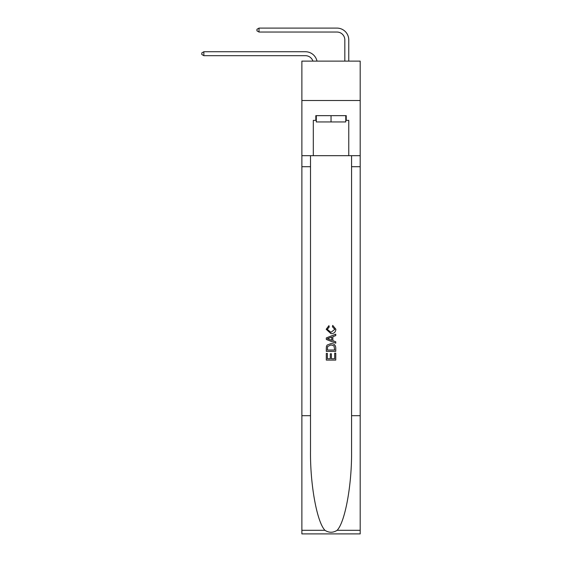 <?xml version="1.0" encoding="UTF-8"?>
<svg xmlns="http://www.w3.org/2000/svg" width="562" height="562" viewBox="0 0 562 562"><rect width="100%" height="100%" fill="white"/><g stroke="black" fill="none" stroke-linecap="round" stroke-linejoin="round"><path stroke-width="0.84" d="M360.193 100.514L360.193 61.117L301.878 61.117L301.878 100.514L360.193 100.514L360.193 155.674L348.763 155.674L348.763 120.373L346.241 120.373L346.241 115.646L315.83 115.646L315.83 120.373L316.301 120.373M305.426 51.739L203.858 51.739L305.426 51.739A11.823 11.823 151.9 0 1 316.989 61.117M344.829 61.117L344.829 39.923A7.882 7.882 13.2 0 0 336.947 32.041L259.019 32.041L256.967 30.861L256.967 29.28L259.019 28.1L336.947 28.1A11.823 11.823 32.5 0 1 348.763 39.923L348.763 61.117M345.771 115.646L345.771 121.947L316.301 121.947L316.301 115.646M331.039 115.646L331.039 121.947M334.671 353.175L334.671 358.746L331.397 358.746L334.671 358.746L334.671 353.175L335.76 353.175L335.76 360.08L326.304 360.08L326.304 353.414L326.304 360.08M330.301 353.779L330.301 358.746L327.393 358.746L330.301 358.746L330.301 353.779L331.397 353.779L331.397 358.746M327.119 345.075L326.438 346.452L327.119 345.075L330.983 343.593C334.004 343.579 335.598 345.04 335.76 347.969L335.76 351.355L326.304 351.355L326.304 348.117L326.304 351.355M332.732 325.412L332.423 326.747L332.732 325.412L335.879 329.269C335.626 332.177 333.99 333.638 330.962 333.652L326.185 329.297L328.932 325.651L329.22 326.986L327.274 329.36L330.955 332.318L334.79 329.395L332.423 326.747M337.13 530.303L360.193 530.303L360.193 533.9L301.878 533.9L301.878 415.704L310.512 415.704L310.512 450.843C310.091 484.43 316.905 521.95 324.941 530.303C329.002 532.895 333.062 532.895 337.13 530.303C345.166 521.95 351.981 484.43 351.566 450.843L351.566 155.674M326.304 337.931L326.304 339.434L335.76 343.192L326.304 339.434L326.304 337.931L335.76 334.179L326.304 337.931M351.566 415.704L360.193 415.704L360.193 155.674M301.878 415.704L301.878 100.514M310.512 155.674L310.512 415.704M360.193 530.303L360.193 415.704M301.878 155.674L313.308 155.674L313.308 120.373L315.83 120.373M313.308 155.674L348.763 155.674M345.771 120.373L346.241 120.373M335.76 334.179L335.76 335.591L332.852 336.673L332.852 340.698L335.76 341.773L335.76 343.192M329.142 339.329L331.763 340.298L331.763 337.074L327.393 338.682L329.142 339.329M331.763 337.074L331.763 340.298M326.304 348.117L326.438 346.452M334.004 345.841L334.671 350.021L334.004 345.841L330.962 344.928L327.59 346.543L327.393 350.021L334.671 350.021L327.393 350.021M326.304 353.414L327.393 353.414L327.393 358.746M344.829 39.923A7.882 7.882 -147.5 0 0 336.947 32.041A7.882 7.882 -147.5 0 1 344.829 39.923A7.882 7.882 -147.5 0 0 336.947 32.041A7.882 7.882 -147.5 0 1 344.829 39.923A7.882 7.882 -147.5 0 0 336.947 32.041A7.882 7.882 -147.5 0 1 344.829 39.923A7.882 7.882 -147.5 0 0 336.947 32.041A7.882 7.882 -147.5 0 1 344.829 39.923A7.882 7.882 -147.5 0 0 336.947 32.041A7.882 7.882 -147.5 0 1 344.829 39.923A7.882 7.882 -147.5 0 0 336.947 32.041A7.882 7.882 -147.5 0 1 344.829 39.923A7.882 7.882 -147.5 0 0 336.947 32.041A7.882 7.882 -147.5 0 1 344.829 39.923A7.882 7.882 -147.5 0 0 336.947 32.041A7.882 7.882 -147.5 0 1 344.829 39.923A7.882 7.882 -147.5 0 0 336.947 32.041A7.882 7.882 -147.5 0 1 344.829 39.923A7.882 7.882 -147.5 0 0 336.947 32.041A7.882 7.882 -147.5 0 1 344.829 39.923A7.882 7.882 -147.5 0 0 336.947 32.041A7.882 7.882 -147.5 0 1 344.829 39.923A7.882 7.882 -147.5 0 0 336.947 32.041A7.882 7.882 -147.5 0 1 344.829 39.923A7.882 7.882 -147.5 0 0 336.947 32.041A7.882 7.882 -147.5 0 1 344.829 39.923A7.882 7.882 -147.5 0 0 336.947 32.041A7.882 7.882 -147.5 0 1 344.829 39.923A7.882 7.882 -147.5 0 0 336.947 32.041A7.882 7.882 -147.5 0 1 344.829 39.923A7.882 7.882 -147.5 0 0 336.947 32.041A7.882 7.882 -147.5 0 1 344.829 39.923A7.882 7.882 -147.5 0 0 336.947 32.041A7.882 7.882 -147.5 0 1 344.829 39.923A7.882 7.882 -147.5 0 0 336.947 32.041A7.882 7.882 -147.5 0 1 344.829 39.923A7.882 7.882 -147.5 0 0 336.947 32.041A7.882 7.882 -147.5 0 1 344.829 39.923A7.882 7.882 -147.5 0 0 336.947 32.041A7.882 7.882 -147.5 0 1 344.829 39.923A7.882 7.882 -147.5 0 0 336.947 32.041A7.882 7.882 -147.5 0 1 344.829 39.923A7.882 7.882 -147.5 0 0 336.947 32.041A7.882 7.882 -147.5 0 1 344.829 39.923A7.882 7.882 -147.5 0 0 336.947 32.041A7.882 7.882 -147.5 0 1 344.829 39.923A7.882 7.882 -147.5 0 0 336.947 32.041A7.882 7.882 -147.5 0 1 344.829 39.923A7.882 7.882 -147.5 0 0 336.947 32.041A7.882 7.882 -147.5 0 1 344.829 39.923A7.882 7.882 -147.5 0 0 336.947 32.041A7.882 7.882 -147.5 0 1 344.829 39.923A7.882 7.882 -147.5 0 0 336.947 32.041A7.882 7.882 -147.5 0 1 344.829 39.923A7.882 7.882 -147.5 0 0 336.947 32.041A7.882 7.882 -147.5 0 1 344.829 39.923A7.882 7.882 -147.5 0 0 336.947 32.041A7.882 7.882 -147.5 0 1 344.829 39.923A7.882 7.882 -147.5 0 0 336.947 32.041A7.882 7.882 -147.5 0 1 344.829 39.923A7.882 7.882 -147.5 0 0 336.947 32.041A7.882 7.882 -147.5 0 1 344.829 39.923A7.882 7.882 -147.5 0 0 336.947 32.041A7.882 7.882 -147.5 0 1 344.829 39.923A7.882 7.882 -147.5 0 0 336.947 32.041A7.882 7.882 -147.5 0 1 344.829 39.923A7.882 7.882 -147.5 0 0 336.947 32.041M312.922 61.117A7.882 7.882 -28.1 0 0 305.426 55.68L203.858 55.68L201.807 54.5L201.807 52.919L203.858 51.739L203.858 55.68M259.019 28.1L259.019 32.041M351.566 166.703L360.193 166.703M310.512 166.703L301.878 166.703M301.878 530.303L324.941 530.303"/></g></svg>
